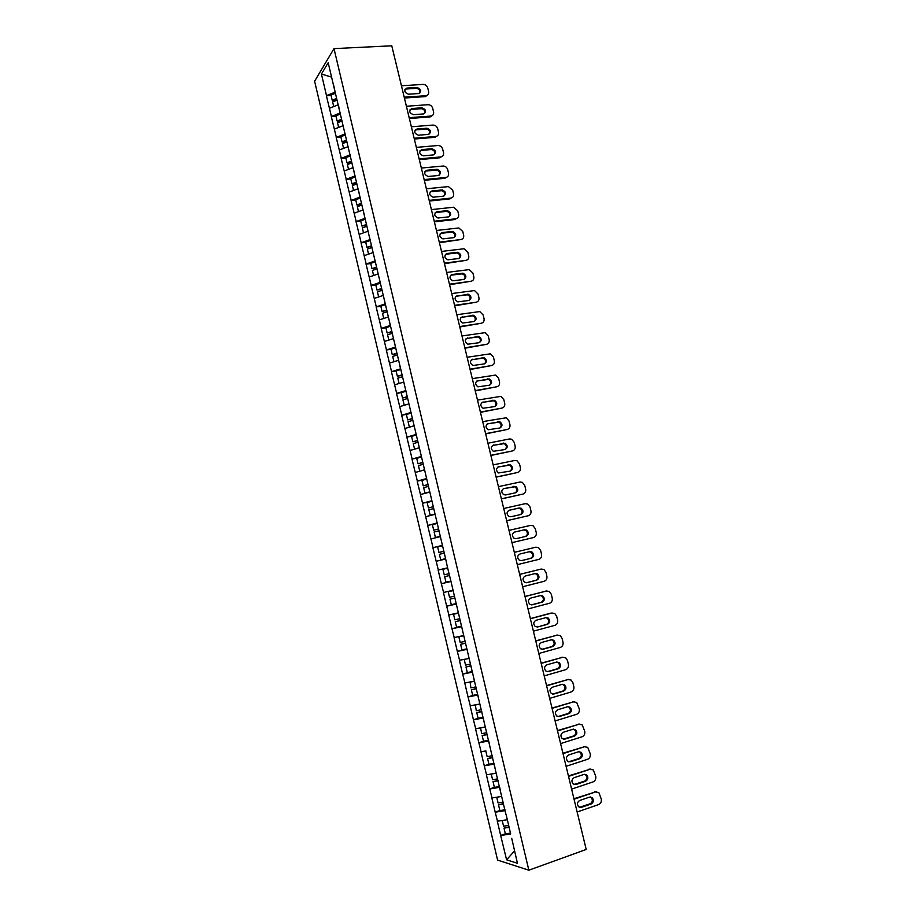 <?xml version="1.0" encoding="UTF-8"?>
<svg xmlns="http://www.w3.org/2000/svg" width="916" height="916" viewBox="0 0 916 916"><rect width="100%" height="100%" fill="white"/><g stroke="black" fill="none" stroke-linecap="round" stroke-linejoin="round"><path stroke-width="1.37" d="M314.612 81.238L497.594 860.101L528.841 870.2L333.996 48.617L314.612 81.238M510.681 833.949L506.09 814.53M511.712 838.289L517.437 863.261L506.594 859.815L500.663 835.415L505.346 833.8M507.155 819.763L497.319 821.217L500.663 835.415M497.502 821.263L495.178 812.114L499.861 810.545M501.636 796.451L491.846 797.973L495.178 812.114M492.029 798.019L489.716 788.916L494.4 787.382M496.151 773.218L486.396 774.822L489.716 788.916M486.568 774.844L484.266 765.787L489.155 764.242M485.881 750.925L480.957 751.75L484.266 765.787M481.129 751.773L478.839 742.75L484.095 741.124M485.217 726.995L475.541 728.758L478.839 742.75M475.713 728.77L473.423 719.781L479.171 718.064M479.789 704.015L470.137 705.847L473.423 719.781M470.309 705.847L468.03 696.904L474.431 695.049M474.374 681.115L464.755 683.015L468.03 696.904M464.927 683.015L462.66 674.107L470 672.046M469.026 658.478L459.397 660.264L462.66 674.107M459.569 660.253L457.313 651.39L466.107 648.997M463.599 635.544L454.061 637.593L457.313 651.39M454.221 637.582L451.977 628.754L461.572 626.235M458.24 612.884L448.737 615.014L451.977 628.754M448.897 614.991L446.665 606.197L456.26 603.758M452.905 590.305L443.436 592.503L446.665 606.197M443.596 592.469L441.363 583.721L450.97 581.362M335.29 92.092L326.508 95.619L321.424 74.036L328.18 62.735L445.645 558.863L447.592 567.817L438.146 570.073L441.363 583.721M438.306 570.038L432.879 547.722L442.485 545.489M442.451 545.352L432.879 547.722M433.039 547.676L427.635 525.452L437.241 523.299M437.172 523.002L427.635 525.452M427.783 525.395L422.402 503.25L432.009 501.189M431.905 500.743L422.402 503.25M422.551 503.193L417.192 481.129L425.459 479.423M426.661 478.553L417.192 481.129M417.341 481.072L411.994 459.099L419.013 457.702M421.429 456.454L411.994 459.099M412.143 459.019L406.819 437.127L413.013 435.959M416.219 434.413L406.819 437.127M406.967 437.046L401.666 415.246L407.254 414.227M411.032 412.463L401.666 415.246M401.803 415.154L396.525 393.433L401.677 392.54M405.857 390.582L396.525 393.433M396.662 393.33L391.407 371.69L396.204 370.9M400.704 368.782L391.407 371.69M391.544 371.587L386.3 350.026L390.995 349.294L392.254 354.606L397.109 353.553M395.575 347.061L386.3 350.026M386.438 349.923L381.216 328.443L385.911 327.745M390.445 325.409L381.216 328.443M381.354 328.329L376.144 306.929L380.838 306.265M385.35 303.826L376.144 306.929M376.281 306.814L371.095 285.494L375.789 284.865M380.266 282.323L371.095 285.494M371.22 285.368L366.056 264.129L370.762 263.533M375.194 260.9L366.056 264.129M366.182 263.991L361.041 242.832L365.747 242.282M370.156 239.545L361.041 242.832M361.167 242.694L356.038 221.615L360.744 221.1M365.118 218.26L356.038 221.615M356.164 221.466L351.057 200.467L355.763 199.986M360.103 197.054L351.057 200.467M351.183 200.318L346.088 179.387L350.794 178.941M355.11 175.918L346.088 179.387M346.214 179.238L341.141 158.388L345.847 157.976M350.13 154.85L341.141 158.388M341.267 158.228L336.206 137.457L340.912 137.079M345.16 133.862L336.206 137.457M336.332 137.286L331.294 116.595L336 116.252M340.214 112.943L331.294 116.595M331.409 116.412L326.394 95.802L331.1 95.493M431.642 499.655L431.757 500.777M450.993 581.465L447.592 567.817M451.038 581.694L505.941 814.656M505.163 810.58L505.953 814.645M505.002 810.637L495.361 812.16M499.655 787.302L500.491 790.863M499.506 787.348L489.888 788.951M494.171 764.104L494.926 767.287M494.022 764.15L484.438 765.81M488.709 740.987L489.362 743.792M488.549 741.033L479.011 742.762M483.259 717.949L483.831 720.388M483.11 717.995L473.595 719.793M477.831 695.004L478.324 697.065M477.683 695.049L468.202 696.916M472.427 672.138L472.828 673.821M472.278 672.172L462.832 674.107M467.034 649.341L467.343 650.669M466.885 649.387L457.473 651.379M461.664 626.636L461.893 627.586M461.515 626.681L452.138 628.742M456.317 604.01L456.454 604.606M456.168 604.045L446.825 606.174M450.832 581.5L441.523 583.687M445.508 559.035L436.245 561.279M440.218 536.639L430.978 538.952M436.852 522.338L437.012 523.036M434.94 514.323L425.734 516.704M429.684 492.098L420.513 494.537M426.329 477.167L426.512 478.587M424.452 469.942L415.303 472.438M421.017 454.702L421.28 456.477M419.23 447.855L410.116 450.42M415.727 432.329L416.07 434.447M414.032 425.86L404.952 428.482M410.46 410.036L410.883 412.486M408.845 403.933L399.8 406.612M405.204 387.823L405.708 390.617M403.681 382.087L394.659 384.823M399.811 365.656L400.555 368.805M398.529 360.309L389.54 363.114M394.762 343.626L395.414 347.084M393.399 338.611L384.445 341.473M389.392 321.608L390.296 325.432M388.292 316.982L379.361 319.902M384.376 299.738L385.201 303.849M383.197 295.433L374.3 298.421M379.224 277.903L380.117 282.346M378.125 273.964L369.251 276.998M374.072 256.148L375.045 260.923M373.064 252.564L364.225 255.656M368.782 234.416L369.995 239.557M368.014 231.233L359.209 234.381M363.847 212.867L364.969 218.283M362.988 209.982L354.217 213.188M358.751 191.341L359.954 197.066M357.984 188.799L349.236 192.062M353.679 169.895L354.95 175.929M352.992 167.685L344.279 171.006M348.458 148.426L349.981 154.861M348.023 146.652L339.332 150.029M343.42 127.118L345.011 133.873M343.065 125.687L334.409 129.122M338.577 105.981L340.065 112.943M338.13 104.79L329.497 108.271M333.573 84.822L335.142 92.092M331.581 77.104L321.424 74.036M333.996 48.617L391.773 45.8L586.206 849.464L528.841 870.2M510.533 834.007L500.846 835.461M514.517 850.918L506.594 859.815M401.448 85.772L423.055 84.409C425.39 84.501 426.97 85.715 427.772 88.062L428.631 91.566C428.986 93.833 428.115 95.207 426.043 95.699L425.322 96.604L404.403 98.023M425.093 96.627L425.803 95.722L404.208 97.176M407.036 88.073L406.796 88.108C403.716 90.547 404.3 92.585 408.536 94.222L418.623 93.547C421.715 91.142 421.154 89.104 416.94 87.444L407.036 88.073L404.906 89.539M427.658 95.001L425.322 96.604M419.803 93.066C420.261 90.386 419.07 88.806 416.23 88.36L406.349 88.989M336.836 99.317L333.126 100.749L332.199 100.176L330.997 95.046L335.565 93.272M336.63 98.459L332.199 100.176M337.042 100.188L332.611 101.905L333.71 106.577M406.395 106.245L428.001 104.71C430.348 104.79 431.917 105.993 432.718 108.351L433.577 111.867C433.932 114.214 433.016 115.611 430.841 116.057L430.039 116.939L409.36 118.496M430.039 116.939L430.76 116.069L409.166 117.683M411.994 108.512L411.879 108.523C408.662 110.928 409.2 112.977 413.494 114.683L423.455 113.939C426.684 111.569 426.169 109.519 421.887 107.802L411.994 108.512L409.899 109.92M432.558 115.37L430.108 116.927M424.715 113.469C425.242 110.744 424.062 109.153 421.177 108.695L411.295 109.405M341.748 120.111L338.027 121.53L337.111 120.981L335.897 115.84L340.489 114.088M341.554 119.286L337.111 120.981M341.966 121.026L337.523 122.721L338.634 127.439M411.364 126.774L432.959 125.08C435.306 125.137 436.886 126.351 437.688 128.709L438.546 132.236C438.901 134.629 437.963 136.049 435.741 136.473L414.147 138.259M416.963 129.019C413.62 131.354 414.101 133.415 418.406 135.213L428.356 134.4C431.665 132.053 431.173 129.992 426.867 128.229L416.963 129.019L414.902 130.37M429.65 133.942C430.245 131.183 429.077 129.568 426.146 129.087L426.856 128.229L426.135 129.087L416.253 129.877M435.741 136.473L435.008 137.32L414.33 139.026M346.683 140.972L342.95 142.369L342.046 141.854L340.821 136.702L345.424 134.973M346.5 140.194L342.046 141.854M346.912 141.934L342.447 143.606L343.58 148.381M416.345 147.373L438.1 145.507C440.378 145.633 441.901 146.835 442.668 149.136L443.539 152.674C443.894 155.079 442.955 156.51 440.733 156.945L419.139 158.892M421.944 149.594C418.623 151.873 419.07 153.945 423.272 155.812L433.348 154.919C436.634 152.617 436.188 150.556 431.986 148.724L421.944 149.594L419.929 150.9M440.733 156.945L439.989 157.758L419.31 159.636M434.585 154.483C435.272 151.77 434.161 150.121 431.241 149.548L421.223 150.419M351.63 161.914L347.885 163.288L346.981 162.808L345.767 157.632L350.381 155.926M351.607 161.113L346.981 162.808M351.87 162.922L347.393 164.559L348.538 169.391M421.349 168.052L443.264 166.014C445.474 166.197 446.939 167.399 447.672 169.62L448.542 173.181C448.897 175.597 447.97 177.028 445.737 177.498L424.142 179.605M426.948 170.239C423.65 172.471 424.051 174.555 428.15 176.479L438.352 175.506C441.627 173.261 441.214 171.178 437.115 169.288L426.948 170.239L424.978 171.475M445.737 177.498L444.981 178.276L424.314 180.303M439.531 175.093C440.31 172.426 439.245 170.754 436.371 170.078L426.226 171.029M356.599 182.925L352.843 184.276L351.95 183.83L350.725 178.631L355.351 176.96M356.587 182.158L351.95 183.83M356.839 183.967L352.362 185.582L353.519 190.471M426.364 188.788L448.428 186.589L452.687 190.184L453.557 193.745C453.924 196.173 452.985 197.627 450.764 198.108L429.169 200.386M431.974 190.952C428.699 193.127 429.054 195.222 433.039 197.215L443.378 196.173C446.63 193.963 446.252 191.879 442.256 189.921L431.974 190.952L430.039 192.131M450.764 198.108L449.996 198.864L429.329 201.051M444.5 195.784C445.359 193.139 444.363 191.444 441.501 190.688L431.23 191.719M361.74 203.947L357.812 205.333L356.919 204.921L355.694 199.711L360.343 198.051M361.58 203.272L356.919 204.921M361.843 205.092L357.343 206.684L358.511 211.619M431.402 209.604L453.626 207.234L457.725 210.806L458.595 214.39C458.962 216.829 458.034 218.294 455.802 218.787L434.218 221.237M437.012 211.733C433.76 213.863 434.07 215.958 437.951 218.008L448.416 216.897C451.645 214.733 451.313 212.649 447.42 210.634L437.012 211.733L435.134 212.856M455.802 218.787L455.034 219.508L434.367 221.855M449.481 216.531C450.42 213.943 449.481 212.214 446.653 211.367L436.256 212.466M366.732 225.096L361.923 226.08L360.686 220.859L365.347 219.233M366.583 224.466L361.923 226.08M366.847 226.286L362.335 227.855L363.515 232.847M436.451 230.477L458.824 227.958L462.775 231.508L463.656 235.103C464.011 237.542 463.084 239.03 460.863 239.545L439.279 242.156M442.062 232.584C438.833 234.668 439.108 236.763 442.886 238.87L453.477 237.691C456.672 235.572 456.374 233.488 452.596 231.416L442.062 232.584L440.241 233.649M460.863 239.545L439.417 242.74M454.473 237.359C455.504 234.805 454.622 233.053 451.828 232.114L441.306 233.282M371.759 246.324L366.927 247.32L365.69 242.076L370.373 240.473M371.61 245.728L366.927 247.32M371.953 247.526L367.35 249.095L368.541 254.144M441.523 251.431L464.046 248.751L467.847 252.278L468.729 255.873C469.084 258.335 468.156 259.823 465.935 260.362L444.363 263.144M447.134 253.503C443.939 255.541 444.168 257.648 447.832 259.812L458.55 258.552C461.721 256.491 461.469 254.396 457.782 252.266L447.134 253.503L445.371 254.499M465.935 260.362L444.489 263.694M459.477 258.255C460.599 255.736 459.775 253.972 457.004 252.942L446.367 254.179M376.785 267.621L371.965 268.628L370.717 263.361L375.411 261.793M376.659 267.071L371.965 268.628M377.083 268.846L372.377 270.415L373.591 275.51M446.607 272.453L469.278 269.613L472.931 273.105L473.812 276.724C474.179 279.185 473.251 280.697 471.03 281.258L449.458 284.212M452.218 274.491C449.058 276.495 449.252 278.601 452.802 280.8L463.633 279.495C466.782 277.468 466.565 275.361 462.992 273.197L452.218 274.491L450.523 275.43M471.03 281.258L449.573 284.716M464.492 279.22C465.694 276.746 464.939 274.949 462.202 273.838L451.439 275.132M381.846 288.998L377.003 290.017L375.766 284.727L380.472 283.181M381.72 288.471L377.003 290.017M382.144 290.269L377.426 291.803L378.651 296.956M451.714 293.555L474.534 290.555L478.026 294.013L478.919 297.643C479.286 300.116 478.358 301.639 476.137 302.223L454.565 305.349M457.324 295.559C454.187 297.517 454.347 299.624 457.794 301.868L468.74 300.494C471.866 298.513 471.683 296.406 468.213 294.196L455.699 296.429M476.137 302.223L454.68 305.807M469.519 300.265C470.813 297.826 470.114 296.005 467.412 294.803L456.534 296.166M386.907 310.444L382.075 311.474L380.816 306.173L385.544 304.65M386.804 309.963L382.075 311.474M387.228 311.749L382.499 313.261L383.724 318.482M456.832 314.715L479.789 311.577L483.156 314.99L484.037 318.631C484.415 321.115 483.488 322.661 481.266 323.256L459.695 326.554M462.443 316.696C459.34 318.619 459.466 320.715 462.798 323.005L473.87 321.573C476.961 319.627 476.812 317.52 473.446 315.276L460.897 317.497M481.266 323.256L459.798 326.978M474.557 321.367C475.942 318.974 475.312 317.142 472.645 315.848L461.653 317.268M392.002 331.958L387.159 333L385.899 327.676L390.64 326.188M391.899 331.523L387.159 333M392.323 333.321L387.582 334.798L388.819 340.076M461.973 335.954L485.068 332.668L488.285 336.046L489.178 339.687C489.556 342.183 488.629 343.74 486.407 344.359L464.847 347.828M467.584 337.901C464.515 339.79 464.595 341.886 467.836 344.21L479.011 342.721C482.068 340.809 481.965 338.702 478.702 336.412L466.118 338.634M486.407 344.359L464.939 348.217M479.618 342.55C481.095 340.202 480.511 338.336 477.877 336.962L466.782 338.451M397.006 353.152L392.254 354.606M395.746 347.805L390.995 349.271M397.441 354.961L392.678 356.416L393.937 361.74M467.126 357.263L490.346 353.828L493.438 357.16L494.331 360.824C494.709 363.331 493.793 364.9 491.571 365.53L470.011 369.182M472.736 359.175C469.702 361.03 469.748 363.137 472.885 365.495L484.175 363.938C487.197 362.06 487.129 359.954 483.957 357.641L471.362 359.851M491.571 365.53L470.091 369.526M484.679 363.801C486.247 361.499 485.732 359.61 483.133 358.156L471.923 359.69M402.227 375.216L397.372 376.281L396.101 370.934L400.876 369.491M402.147 374.862L397.372 376.281M402.719 382.373L399.124 383.472M402.571 376.671L397.796 378.102L399.067 383.46M472.301 378.64L495.648 375.056L498.613 378.354L499.506 382.018C499.884 384.537 498.968 386.128 496.747 386.781L475.198 390.605M477.912 380.529C474.912 382.35 474.923 384.457 477.957 386.838L489.35 385.235C492.35 383.38 492.304 381.285 489.236 378.938L476.629 381.136M496.747 386.781L475.267 390.903M489.762 385.132C491.423 382.865 490.965 380.964 488.4 379.407L477.099 381.01M407.368 396.96L402.502 398.036L401.231 392.666L406.017 391.258M407.288 396.639L402.502 398.036M408.834 403.899L404.368 405.261M407.723 398.46L402.937 399.857L404.208 405.238M477.488 400.097L500.96 396.365L503.8 399.605L504.705 403.292C505.082 405.822 504.166 407.425 501.945 408.089L480.396 412.097M483.11 401.952C480.133 403.75 480.11 405.845 483.064 408.261L494.548 406.601C497.514 404.769 497.502 402.674 494.525 400.303L481.908 402.49M501.945 408.089L480.453 412.36M494.846 406.521C496.598 404.311 496.209 402.376 493.678 400.75L482.274 402.399M412.521 418.784L407.654 419.871L406.383 414.479L411.181 413.093M412.463 418.498L407.654 419.871M414.009 425.78L409.67 427.119M412.887 420.33L408.089 421.692L409.36 427.096M482.698 421.623L506.285 417.753L509.01 420.948L509.914 424.646C510.292 427.177 509.376 428.791 507.155 429.49L485.617 433.669M488.32 423.455C485.365 425.219 485.32 427.325 488.182 429.753L499.758 428.035C502.689 426.238 502.712 424.142 499.827 421.738L487.22 423.925M507.155 429.49L485.663 433.886M499.953 427.99C501.796 425.814 501.476 423.868 498.968 422.15L487.472 423.868M417.707 440.676L412.83 441.775L411.547 436.36L416.368 435.008M417.65 440.436L412.83 441.775M419.196 447.741L415.04 449.035M418.074 442.268L413.253 443.607L414.536 449.023M487.93 443.23L509.468 438.97L511.62 439.211L514.231 442.348L515.135 446.058C515.525 448.611 514.609 450.237 512.388 450.947L490.85 455.309M493.541 445.027C490.632 446.768 490.552 448.863 493.323 451.313L504.991 449.55C507.899 447.775 507.945 445.668 505.14 443.252L492.556 445.439M512.388 450.947L490.896 455.492M505.071 449.527C507.017 447.409 506.743 445.439 504.269 443.642L492.694 445.405M422.894 462.637L418.017 463.759L416.734 458.332L421.566 457.004M422.849 462.443L418.017 463.759M424.406 469.771L420.524 471.007M423.284 464.286L418.452 465.591L419.734 471.03M493.174 464.904L514.712 460.462L516.967 460.737L519.475 463.828L520.38 467.549C520.769 470.114 519.853 471.751 517.632 472.484L496.106 477.03M498.796 466.668C495.9 468.397 495.808 470.492 498.487 472.954L510.235 471.133C513.12 469.37 513.189 467.275 510.464 464.847L497.903 467.023M517.632 472.484L496.14 477.167M510.201 471.145C512.239 469.061 512.033 467.08 509.594 465.191L497.926 467.011M428.104 484.69L423.226 485.824L421.933 480.373L426.776 479.079M428.07 484.53L423.226 485.824M429.638 491.881L424.944 493.117L429.673 492.029M428.505 486.373L423.661 487.655L424.944 493.117M498.43 486.659L519.967 482.034L522.326 482.331L524.731 485.377L525.647 489.121C526.036 491.686 525.12 493.346 522.899 494.102L501.373 498.819M504.052 488.388C501.201 490.094 501.075 492.19 503.674 494.674L505.643 494.949L515.502 492.785C518.353 491.056 518.456 488.961 515.811 486.51L503.376 488.629M522.899 494.102L501.395 498.922M515.342 492.831C517.483 490.804 517.345 488.8 514.918 486.82L503.285 488.675M433.337 506.811L428.448 507.956L427.154 502.483L432.02 501.224M433.314 506.697L428.448 507.956M434.882 514.071L430.176 515.284L434.905 514.174M433.749 508.552L428.883 509.8L430.176 515.284M503.708 508.483L525.234 503.674L527.708 504.018L530.009 507.006L530.925 510.75C531.314 513.338 530.398 515.01 528.188 515.777L506.663 520.689M509.342 510.178C506.502 511.872 506.353 513.968 508.884 516.464L510.933 516.761L520.792 514.517C523.609 512.8 523.734 510.704 521.17 508.243L519.2 507.968L508.895 510.315M528.188 515.777L506.685 520.746M520.46 514.597C522.727 512.639 522.67 510.613 520.265 508.517L518.307 508.243L508.712 510.395M438.592 529.013L433.692 530.169L432.398 524.685L437.275 523.448M438.569 528.944L433.692 530.169M440.149 536.341L435.421 537.52L440.161 536.398M439.004 530.799L434.127 532.024L435.421 537.52M509.01 530.387L530.536 525.395L533.089 525.761L535.299 528.704L536.226 532.471C536.616 535.058 535.711 536.742 533.49 537.543L511.975 542.638M514.632 532.047C511.838 533.73 511.666 535.814 514.116 538.322L516.235 538.654L526.093 536.329C528.887 534.623 529.036 532.528 526.54 530.055L524.49 529.757L514.437 532.104M533.49 537.543L511.975 542.65M525.521 536.467C527.994 534.612 528.028 532.551 525.635 530.295L523.586 529.998L514.22 532.185M443.859 551.295L438.947 552.462L437.653 546.955L442.543 545.741M443.848 551.26L438.947 552.462M445.6 558.645L440.688 559.836L445.6 558.668M444.283 553.127L439.394 554.317L440.688 559.836M535.849 547.184L514.334 552.359L535.849 547.184L538.494 547.585L540.623 550.482L541.539 554.249C541.94 556.859 541.024 558.565 538.814 559.378L517.3 564.657M519.956 553.997C517.185 555.657 516.99 557.752 519.372 560.26L521.559 560.615L531.417 558.21C534.177 556.516 534.349 554.42 531.921 551.936L529.803 551.615L519.956 553.997M521.215 560.684L530.501 558.417C533.261 556.722 533.433 554.638 531.005 552.153L529.105 551.775M442.92 569.305L447.832 568.126L442.92 569.305L444.226 574.836L449.149 573.656M450.901 581.076L445.978 582.232L444.672 576.702L449.584 575.511L444.672 576.702M519.67 574.424L541.173 569.054L543.909 569.489L545.947 572.328L546.875 576.118C547.276 578.729 546.36 580.446 544.15 581.282L522.647 586.755M525.292 576.015C522.544 577.664 522.326 579.759 524.65 582.278L526.906 582.668L536.753 580.172C539.49 578.488 539.684 576.393 537.326 573.897L535.139 573.542L525.292 576.015M541.173 569.054L519.658 574.378M526.311 582.748L535.826 580.332C538.562 578.66 538.757 576.565 536.398 574.069L534.749 573.645M452.973 590.58L448.222 591.736L449.527 597.278L454.462 596.144M452.985 590.625L448.222 591.736M456.214 603.575L451.279 604.709L449.974 599.156L454.886 597.953M454.897 598.022L449.974 599.156M525.017 596.545L546.52 590.992L549.337 591.461L551.295 594.255L552.222 598.056C552.623 600.678 551.718 602.407 549.508 603.266L528.017 608.922M530.65 598.114C527.925 599.751 527.696 601.846 529.952 604.377L532.265 604.778L542.112 602.201C544.825 600.53 545.031 598.434 542.741 595.927L540.497 595.56L530.65 598.114M546.52 590.992L524.994 596.465M545.581 591.141L546.222 591.049M531.486 604.869L541.173 602.339C543.886 600.667 544.093 598.572 541.803 596.076L540.28 595.606M458.286 613.067L453.535 614.235L454.84 619.811L459.786 618.701M458.309 613.159L453.535 614.235M461.561 626.166L456.603 627.265L455.286 621.689L460.21 620.476M460.233 620.579L455.286 621.689M530.387 618.758L551.89 613.01L554.775 613.502L556.665 616.25L557.604 620.063C558.004 622.697 557.1 624.449 554.89 625.33L533.398 631.17M536.02 620.281C533.33 621.918 533.078 624.014 535.265 626.544L537.646 626.979L547.482 624.311C550.173 622.64 550.401 620.556 548.169 618.037L545.867 617.647L536.02 620.281M550.94 613.125L530.364 618.621M537.646 626.979L546.543 624.414C549.222 622.743 549.451 620.659 547.218 618.151L545.787 617.659M463.622 635.647L458.859 636.826L460.175 642.414L465.145 641.337M463.656 635.773L458.859 636.826M466.92 648.826L461.95 649.891L460.622 644.303L465.557 643.078M465.591 643.227L460.622 644.303M535.78 641.04L557.271 635.109L560.237 635.624L562.058 638.326L562.985 642.15C563.397 644.795 562.493 646.57 560.283 647.463L538.803 653.497M541.413 642.528C538.745 644.166 538.471 646.249 540.612 648.803L543.039 649.249L552.886 646.501C555.543 644.841 555.794 642.746 553.607 640.227L551.26 639.803L541.413 642.528M557.271 635.109L535.745 640.868M556.31 635.189L557.42 635.074M541.997 649.341L551.924 646.559C554.592 644.898 554.833 642.814 552.657 640.295L551.306 639.792M464.217 659.497L465.534 665.108L470.515 664.054M472.29 671.577L467.309 672.607L465.981 666.997L470.916 665.76M470.961 665.955L465.981 666.997M541.196 663.402L562.676 657.276L565.71 657.825L567.462 660.47L568.401 664.318C568.802 666.974 567.909 668.76 565.699 669.676L544.219 675.905M546.829 664.856C544.173 666.493 543.898 668.577 545.97 671.13L548.455 671.6L558.291 668.76C560.935 667.1 561.199 665.016 559.069 662.486L556.665 662.05L546.829 664.856M562.676 657.276L541.138 663.184M561.703 657.322L562.974 657.207M547.276 671.68L557.329 668.783C559.962 667.134 560.226 665.05 558.107 662.531L556.825 662.005M470.114 681.973L470.904 687.87L475.908 686.851M474.408 681.252L469.576 682.248M477.694 694.397L472.69 695.404L471.362 689.771L476.297 688.523M476.354 688.752L471.362 689.771M546.623 685.844L568.092 679.523L571.195 680.096L572.889 682.706L573.828 686.553C574.24 689.221 573.336 691.03 571.126 691.969L549.657 698.393M552.256 687.263C549.623 688.889 549.325 690.985 551.363 693.538L553.894 694.03L563.729 691.099C566.351 689.45 566.626 687.355 564.554 684.825L562.092 684.367L552.256 687.263M568.092 679.523L546.554 685.58M567.119 679.535L568.538 679.42M552.588 694.099L562.745 691.088C565.367 689.439 565.641 687.355 563.569 684.825L562.367 684.298M475.29 704.885L476.297 710.724L481.312 709.728M479.812 704.106L474.969 705.068M483.098 717.308L478.083 718.281L476.755 712.625L481.702 711.366M481.77 711.64L476.755 712.625M552.073 708.354L573.542 701.851L576.691 702.446L579.278 708.881C579.679 711.549 578.786 713.369 576.576 714.331L555.119 720.949M557.707 709.751C555.096 711.377 554.787 713.461 556.768 716.026L559.344 716.541L569.18 713.518C571.779 711.869 572.065 709.774 570.05 707.244L567.531 706.763L557.707 709.751M573.542 701.851L551.993 708.057M572.546 701.816L574.126 701.725M557.924 716.587L568.195 713.472C570.783 711.824 571.069 709.74 569.054 707.209L567.92 706.671M480.556 727.865L481.713 733.647L486.74 732.697M485.24 727.052L480.373 727.98M488.537 740.288L483.499 741.239L482.171 735.559L487.117 734.288M487.197 734.609L482.171 735.559M557.535 730.957L579.004 724.247L582.21 724.877L584.74 731.277C585.152 733.956 584.259 735.8 582.049 736.773L560.592 743.597M563.168 732.319C560.592 733.934 560.26 736.029 562.195 738.594L564.817 739.132L574.653 736.017C577.229 734.369 577.527 732.273 575.557 729.731L573.004 729.228L563.168 732.319M579.004 724.247L557.455 730.602M577.996 724.19L579.725 724.109M563.271 739.155L573.656 735.937C576.221 734.288 576.53 732.193 574.561 729.663L573.496 729.125M485.801 750.971L487.14 756.662L492.19 755.734M493.999 763.36L488.938 764.276L487.598 758.585L492.556 757.292M492.648 757.658L487.598 758.585M563.019 753.639L584.477 746.735L587.751 747.376L590.225 753.742C590.637 756.444 589.744 758.299 587.545 759.307L566.088 766.314M568.653 754.956C566.099 756.582 565.756 758.677 567.645 761.23L570.313 761.791L580.137 758.597C582.69 756.937 583.011 754.841 581.087 752.299L578.488 751.784L568.653 754.956M584.477 746.735L562.928 753.238M583.469 746.632L585.335 746.574M568.641 761.791L579.13 758.471C581.683 756.822 581.992 754.738 580.068 752.196L579.084 751.658M491.251 774.054L492.59 779.756L497.663 778.863M499.472 786.512L494.4 787.394L493.048 781.68L498.018 780.375M498.109 780.798L493.048 781.68M568.527 776.39L589.973 769.291L593.305 769.955L595.732 776.299C596.144 779.012 595.251 780.879 593.053 781.909L571.607 789.123M574.16 777.673C571.618 779.298 571.275 781.394 573.118 783.959L575.832 784.543L585.645 781.245C588.187 779.596 588.507 777.501 586.629 774.947L583.984 774.409L574.16 777.673M589.973 769.291L568.424 775.944M588.954 769.154L590.969 769.119M574.046 784.52L584.626 781.085C587.156 779.436 587.488 777.352 585.61 774.81L584.683 774.283M496.724 797.252L498.064 802.931L503.147 802.072M504.956 809.755L499.873 810.603L498.522 804.866L503.491 803.55M503.605 804.008L498.522 804.866M574.057 799.233L595.492 791.928L598.869 792.615L601.251 798.935C601.675 801.649 600.782 803.538 598.583 804.58L577.149 812M579.691 800.481C577.172 802.107 576.805 804.202 578.614 806.778L581.362 807.362L591.175 803.985C593.694 802.324 594.026 800.229 592.183 797.676L589.503 797.126L579.691 800.481M595.492 791.928L573.943 798.741M594.461 791.756L596.614 791.745M579.462 807.317L590.144 803.79C592.663 802.141 592.995 800.034 591.152 797.493L590.305 796.977M502.22 820.53L503.56 826.186L508.655 825.362M510.475 833.068L505.369 833.892L504.018 828.133L508.987 826.805M509.113 827.308L504.018 828.133M416.94 87.444L416.23 88.36M421.887 107.802L421.177 108.695M431.837 148.736L431.104 149.56M436.84 169.3L436.096 170.101M441.856 189.933L441.111 190.7M446.894 210.646L446.138 211.378M451.943 231.416L451.176 232.114M457.015 252.266L456.237 252.931M462.099 273.174L461.309 273.815M467.206 294.162L466.404 294.769M472.324 315.219L471.522 315.791M477.465 336.344L476.641 336.893M482.618 357.538L481.793 358.053M487.793 378.812L486.957 379.293M492.98 400.155L492.132 400.601M498.19 421.566L497.331 421.99M503.411 443.058L502.552 443.436M508.655 464.618L507.785 464.973M513.922 486.259L513.029 486.568M519.2 507.968L518.307 508.243M524.49 529.757L523.586 529.998M531.417 558.21L530.501 558.417M536.753 580.172L535.826 580.332M532.265 604.778L531.624 604.869M542.112 602.201L541.173 602.339M547.482 624.311L546.543 624.414M543.039 649.249L542.1 649.307M552.886 646.501L551.924 646.559M548.455 671.6L547.505 671.623M558.291 668.76L557.329 668.783M553.894 694.03L552.932 694.019M563.729 691.099L562.745 691.088M559.344 716.541L558.371 716.484M569.18 713.518L568.195 713.472M564.817 739.132L563.832 739.04M574.653 736.017L573.656 735.937M570.313 761.791L569.317 761.665M580.137 758.597L579.13 758.471M575.832 784.543L574.824 784.371M585.645 781.245L584.626 781.085M581.362 807.362L580.343 807.168M591.175 803.985L590.144 803.79M406.796 88.108L406.097 89.024M411.879 108.523L411.17 109.416M431.986 148.724L431.241 149.548M437.115 169.288L436.371 170.078M442.256 189.921L441.501 190.688M447.42 210.634L446.653 211.367M452.596 231.416L451.828 232.114M457.782 252.266L457.004 252.942M462.992 273.197L462.202 273.838M468.213 294.196L467.412 294.803M473.446 315.276L472.645 315.848M478.702 336.412L477.877 336.962M483.957 357.641L483.133 358.156M489.236 378.938L488.4 379.407M494.525 400.303L493.678 400.75M499.827 421.738L498.968 422.15M505.14 443.252L504.269 443.642M510.464 464.847L509.594 465.191M515.811 486.51L514.918 486.82M521.17 508.243L520.265 508.517M526.54 530.055L525.635 530.295M531.921 551.936L531.005 552.153M537.326 573.897L536.398 574.069M542.741 595.927L541.803 596.076M548.169 618.037L547.218 618.151M553.607 640.227L552.657 640.295M559.069 662.486L558.107 662.531M564.554 684.825L563.569 684.825M570.05 707.244L569.054 707.209M575.557 729.731L574.561 729.663M581.087 752.299L580.068 752.196M586.629 774.947L585.61 774.81M592.183 797.676L591.152 797.493"/></g></svg>
